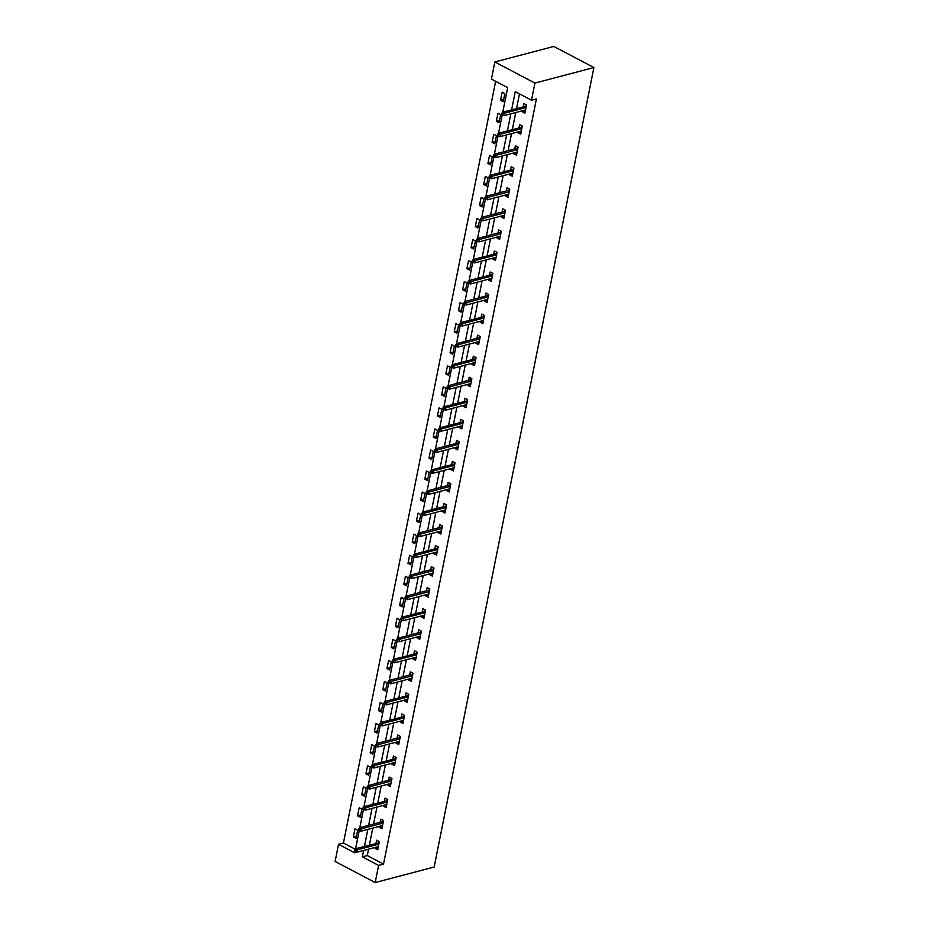 <?xml version="1.0" encoding="UTF-8"?>
<svg xmlns="http://www.w3.org/2000/svg" width="929" height="929" viewBox="0 0 929 929"><rect width="100%" height="100%" fill="white"/><g stroke="black" fill="none" stroke-linecap="round" stroke-linejoin="round"><path stroke-width="1.39" d="M526.29 106.161L502.763 112.13L507.675 87.663L491.429 79.104L494.843 61.976L553.823 46.45L593.898 67.55L434.157 867.024L375.177 882.55L378.602 865.422L383.514 864.121L536.416 98.915L531.504 100.204L515.258 91.657L511.635 109.796M375.177 882.55L335.102 861.45L338.516 844.31L354.773 852.868L355.029 851.545M495.633 81.322L343.44 843.021L338.516 844.31M343.44 843.021L355.18 849.199M356.051 838.33L357.665 830.236L354.959 828.807L353.334 836.901L356.051 838.33M360.255 817.276L361.869 809.182L359.163 807.765L357.537 815.859L360.255 817.276M364.458 796.234L366.072 788.14L363.367 786.712L361.753 794.806L364.458 796.234M368.662 775.192L370.276 767.099L367.57 765.67L365.956 773.764L368.662 775.192M372.866 754.139L374.48 746.045L371.774 744.617L370.16 752.722L372.866 754.139M377.069 733.097L378.695 725.003L375.978 723.575L374.364 731.669L377.069 733.097M381.273 712.055L382.899 703.961L380.182 702.533L378.567 710.627L381.273 712.055M385.489 691.002L387.103 682.908L384.397 681.48L382.771 689.573L385.489 691.002M389.692 669.96L391.306 661.866L388.601 660.438L386.975 668.532L389.692 669.96M393.896 648.918L395.51 640.824L392.804 639.396L391.19 647.49L393.896 648.918M398.1 627.865L399.714 619.771L397.008 618.342L395.394 626.436L398.1 627.865M402.303 606.823L403.918 598.729L401.212 597.301L399.598 605.394L402.303 606.823M406.507 585.781L408.133 577.675L405.416 576.259L403.801 584.353L406.507 585.781M410.711 564.727L412.337 556.634L409.619 555.205L408.005 563.299L410.711 564.727M414.926 543.686L416.54 535.592L413.835 534.163L412.209 542.257L414.926 543.686M419.13 522.644L420.744 514.538L418.038 513.122L416.413 521.215L419.13 522.644M423.334 501.59L424.948 493.496L422.242 492.068L420.628 500.162L423.334 501.59M427.537 480.548L429.152 472.455L426.446 471.026L424.832 479.12L427.537 480.548M431.741 459.495L433.355 451.401L430.65 449.984L429.035 458.078L431.741 459.495M435.945 438.453L437.571 430.359L434.853 428.931L433.239 437.025L435.945 438.453M440.149 417.411L441.774 409.317L439.057 407.889L437.443 415.983L440.149 417.411M444.364 396.358L445.978 388.264L443.272 386.847L441.647 394.941L444.364 396.358M448.568 375.316L450.182 367.222L447.476 365.794L445.85 373.888L448.568 375.316M452.771 354.274L454.386 346.18L451.68 344.752L450.066 352.846L452.771 354.274M456.975 333.221L458.589 325.127L455.884 323.71L454.269 331.804L456.975 333.221M461.179 312.179L462.793 304.085L460.087 302.657L458.473 310.75L461.179 312.179M465.383 291.137L467.008 283.043L464.291 281.615L462.677 289.709L465.383 291.137M469.586 270.084L471.212 261.99L468.506 260.561L466.881 268.667L469.586 270.084M473.802 249.042L475.416 240.948L472.71 239.519L471.084 247.613L473.802 249.042M478.005 228L479.619 219.906L476.914 218.478L475.3 226.571L478.005 228M482.209 206.946L483.823 198.852L481.117 197.424L479.503 205.518L482.209 206.946M486.413 185.905L488.027 177.811L485.321 176.382L483.707 184.476L486.413 185.905M490.617 164.863L492.231 156.769L489.525 155.34L487.911 163.434L490.617 164.863M494.82 143.809L496.446 135.715L493.729 134.287L492.115 142.381L494.82 143.809M499.024 122.767L500.65 114.673L497.944 113.245L496.318 121.339L499.024 122.767M503.239 101.725L504.853 93.62L502.148 92.203L500.522 100.297L503.239 101.725M519.474 93.875L516.547 108.507M515.734 112.56L512.343 129.549M511.531 133.602L508.14 150.591M507.327 154.644L503.924 171.644M503.123 175.697L499.721 192.686M498.919 196.739L495.517 213.728M494.704 217.781L491.313 234.782M490.5 238.834L487.11 255.823M486.297 259.876L482.906 276.865M482.093 280.918L478.702 297.919M477.889 301.971L474.487 318.961M473.685 323.013L470.283 340.002M469.482 344.067L466.079 361.056M465.266 365.109L461.876 382.098M461.063 386.15L457.672 403.151M456.859 407.204L453.468 424.193M452.655 428.246L449.264 445.235M448.452 449.288L445.049 466.288M444.248 470.341L440.845 487.33M440.044 491.383L436.642 508.372M435.829 512.425L432.438 529.425M431.625 533.478L428.234 550.467M427.421 554.52L424.03 571.509M423.218 575.562L419.827 592.563M419.014 596.615L415.611 613.604M414.81 617.657L411.408 634.646M410.606 638.699L407.204 655.7M406.391 659.753L403 676.742M402.187 680.794L398.796 697.784M397.984 701.836L394.593 718.837M393.78 722.89L390.389 739.879M389.576 743.932L386.174 760.921M385.372 764.985L381.97 781.974M381.169 786.027L377.766 803.016M376.953 807.069L373.563 824.058M372.75 828.122L369.359 845.111M368.546 849.164L367.269 855.563L383.514 864.121M375.188 847.422L375.002 848.305L377.708 849.733L379.334 841.639L376.617 840.211L375.99 843.358M379.392 826.369L379.206 827.263L381.924 828.691L383.538 820.597L380.832 819.169L380.193 822.316M383.596 805.327L383.41 806.221L386.127 807.638L387.741 799.544L385.036 798.127L384.409 801.274M387.799 784.273L387.625 785.168L390.331 786.596L391.945 778.502L389.239 777.074L388.612 780.221M392.003 763.232L391.829 764.126L394.535 765.554L396.149 757.46L393.443 756.032L392.816 759.179M396.207 742.19L396.033 743.084L398.738 744.501L400.353 736.407L397.647 734.99L397.02 738.137M400.411 721.136L400.236 722.03L402.942 723.459L404.568 715.365L401.851 713.936L401.223 717.083M404.626 700.094L404.44 700.989L407.146 702.417L408.772 694.323L406.054 692.895L405.427 696.042M408.83 679.053L408.644 679.947L411.361 681.363L412.975 673.27L410.27 671.841L409.631 675M413.033 657.999L412.848 658.893L415.565 660.322L417.179 652.228L414.473 650.799L413.846 653.946M417.237 636.957L417.063 637.851L419.769 639.28L421.383 631.186L418.677 629.757L418.05 632.904M421.441 615.915L421.267 616.798L423.972 618.226L425.587 610.132L422.881 608.704L422.254 611.863M425.645 594.862L425.47 595.756L428.176 597.184L429.79 589.091L427.085 587.662L426.457 590.809M429.848 573.82L429.674 574.714L432.38 576.143L434.006 568.049L431.288 566.62L430.661 569.767M434.064 552.778L433.878 553.661L436.584 555.089L438.209 546.995L435.492 545.567L434.865 548.725M438.267 531.725L438.082 532.619L440.799 534.047L442.413 525.953L439.707 524.525L439.069 527.672M442.471 510.683L442.285 511.577L445.003 513.005L446.617 504.9L443.911 503.483L443.284 506.63M446.675 489.641L446.501 490.524L449.206 491.952L450.82 483.858L448.115 482.43L447.488 485.588M450.879 468.588L450.704 469.482L453.41 470.91L455.024 462.816L452.318 461.388L451.691 464.535M455.082 447.546L454.908 448.44L457.614 449.857L459.228 441.763L456.522 440.346L455.895 443.493M459.286 426.504L459.112 427.386L461.818 428.815L463.443 420.721L460.726 419.293L460.099 422.44M463.501 405.45L463.316 406.345L466.021 407.773L467.647 399.679L464.93 398.251L464.303 401.398M467.705 384.409L467.519 385.303L470.237 386.719L471.851 378.626L469.145 377.209L468.506 380.356M471.909 363.367L471.723 364.249L474.44 365.678L476.054 357.584L473.349 356.155L472.722 359.302M476.112 342.313L475.938 343.207L478.644 344.636L480.258 336.542L477.552 335.114L476.925 338.261M480.316 321.271L480.142 322.166L482.848 323.582L484.462 315.488L481.756 314.072L481.129 317.219M484.52 300.218L484.346 301.112L487.051 302.54L488.666 294.447L485.96 293.018L485.333 296.165M488.724 279.176L488.549 280.07L491.255 281.499L492.881 273.405L490.164 271.976L489.537 275.123M492.939 258.134L492.753 259.028L495.459 260.445L497.085 252.351L494.367 250.935L493.74 254.081M497.143 237.081L496.957 237.975L499.674 239.403L501.288 231.309L498.583 229.881L497.944 233.028M501.346 216.039L501.161 216.933L503.878 218.361L505.492 210.268L502.786 208.839L502.159 211.986M505.55 194.997L505.376 195.891L508.082 197.308L509.696 189.214L506.99 187.786L506.363 190.944M509.754 173.944L509.58 174.838L512.285 176.266L513.9 168.172L511.194 166.744L510.567 169.891M513.958 152.902L513.783 153.796L516.489 155.224L518.103 147.13L515.398 145.702L514.771 148.849M518.161 131.86L517.987 132.742L520.693 134.171L522.319 126.077L519.601 124.649L518.974 127.807M522.377 110.806L522.191 111.701L524.897 113.129L526.522 105.035L523.805 103.607L523.178 106.754M531.504 100.204L534.93 83.076L593.898 67.55M534.93 83.076L494.843 61.976M379.102 842.766L355.575 848.734L359.244 830.503M359.802 827.681L363.448 809.449M387.521 800.67L363.994 806.639L367.652 788.407M368.209 785.597L371.855 767.366M395.928 758.587L372.401 764.555L376.059 746.312M376.628 743.502L380.263 725.27M404.336 716.491L380.809 722.46L384.467 704.228M408.539 695.449L385.012 701.418L388.682 683.175M389.239 680.365L392.886 662.133M416.958 653.354L393.431 659.323L397.089 641.091M397.647 638.269L401.293 620.038M425.366 611.259L401.839 617.228L405.497 598.996M406.066 596.186L409.701 577.954M410.27 575.132L413.904 556.901M437.977 548.122L414.45 554.09L418.12 535.859M418.677 533.037L422.323 514.817M446.396 506.026L422.869 512.007L426.527 493.763M427.085 490.953L430.731 472.722M454.804 463.943L431.277 469.911L434.935 451.668M435.504 448.858L439.138 430.626M463.211 421.847L439.684 427.816L443.342 409.584M467.415 400.805L443.888 406.774L447.557 388.531M448.115 385.721L451.761 367.489M475.834 358.71L452.307 364.679L455.965 346.447M456.522 343.625L460.169 325.394M484.241 316.615L460.714 322.584L464.372 304.352M464.941 301.542L468.576 283.31M492.649 274.531L469.122 280.5L472.78 262.257M496.852 253.478L473.325 259.446L476.995 241.215M477.552 238.405L481.199 220.173M481.756 217.351L485.402 199.12M485.96 196.309L489.606 178.078M513.679 169.299L490.152 175.267L493.81 157.036M494.379 154.214L498.014 135.982M522.086 127.203L498.559 133.172L502.217 114.941M363.634 850.453L362.356 856.863L378.602 865.422M510.822 113.849L507.431 130.838M506.619 134.891L503.216 151.892M502.415 155.944L499.012 172.933M498.211 176.986L494.809 193.975M493.996 198.028L490.605 215.029M489.792 219.081L486.401 236.071M485.588 240.123L482.197 257.112M481.385 261.177L477.994 278.166M477.181 282.219L473.778 299.208M472.977 303.26L469.575 320.25M468.773 324.314L465.371 341.303M464.558 345.356L461.167 362.345M460.354 366.398L456.963 383.398M456.151 387.451L452.76 404.44M451.947 408.493L448.556 425.482M447.743 429.535L444.341 446.535M443.539 450.588L440.137 467.577M439.336 471.63L435.933 488.619M435.12 492.672L431.73 509.673M430.917 513.725L427.526 530.714M426.713 534.767L423.322 551.756M422.509 555.809L419.118 572.81M418.305 576.863L414.903 593.852M414.102 597.904L410.699 614.893M409.898 618.946L406.496 635.947M405.683 640L402.292 656.989M401.479 661.042L398.088 678.031M397.275 682.095L393.884 699.084M393.072 703.137L389.681 720.126M388.868 724.179L385.465 741.168M384.664 745.232L381.262 762.221M380.46 766.274L377.058 783.263M376.245 787.316L372.854 804.317M372.041 808.369L368.65 825.358M367.838 829.411L364.447 846.4M367.269 855.563L362.356 856.863M378.161 847.48L375.002 848.305M356.492 836.065L353.334 836.901M360.707 815.023L357.537 815.859M382.365 826.427L379.206 827.263M364.911 793.981L361.753 794.806M386.58 805.385L383.41 806.221M369.115 772.928L365.956 773.764M390.784 784.343L387.625 785.168M373.319 751.886L370.16 752.722M394.988 763.29L391.829 764.126M377.522 730.844L374.364 731.669M399.191 742.248L396.033 743.084M381.726 709.791L378.567 710.627M403.395 721.206L400.236 722.03M385.93 688.749L382.771 689.573M407.599 700.152L404.44 700.989M390.145 667.707L386.975 668.532M411.802 679.111L408.644 679.947M394.349 646.654L391.19 647.49M416.018 658.069L412.848 658.893M398.553 625.612L395.394 626.436M420.222 637.015L417.063 637.851M402.756 604.558L399.598 605.394M424.425 615.973L421.267 616.798M406.96 583.517L403.801 584.353M428.629 594.932L425.47 595.756M411.164 562.475L408.005 563.299M432.833 573.878L429.674 574.714M415.368 541.421L412.209 542.257M437.036 552.836L433.878 553.661M419.583 520.379L416.413 521.215M441.24 531.783L438.082 532.619M423.787 499.337L420.628 500.162M445.455 510.741L442.285 511.577M427.99 478.284L424.832 479.12M449.659 489.699L446.501 490.524M432.194 457.242L429.035 458.078M453.863 468.646L450.704 469.482M436.398 436.2L433.239 437.025M458.067 447.604L454.908 448.44M440.601 415.147L437.443 415.983M462.27 426.562L459.112 427.386M444.805 394.105L441.647 394.941M466.474 405.508L463.316 406.345M449.021 373.063L445.85 373.888M470.678 384.467L467.519 385.303M453.224 352.01L450.066 352.846M474.893 363.425L471.723 364.249M457.428 330.968L454.269 331.804M479.097 342.371L475.938 343.207M461.632 309.926L458.473 310.75M483.301 321.329L480.142 322.166M465.835 288.873L462.677 289.709M487.504 300.288L484.346 301.112M470.039 267.831L466.881 268.667M491.708 279.234L488.549 280.07M474.243 246.789L471.084 247.613M495.912 258.192L492.753 259.028M478.458 225.735L475.3 226.571M500.116 237.15L496.957 237.975M482.662 204.694L479.503 205.518M504.331 216.097L501.161 216.933M486.866 183.652L483.707 184.476M508.535 195.055L505.376 195.891M491.069 162.598L487.911 163.434M512.738 174.013L509.58 174.838M495.273 141.556L492.115 142.381M516.942 152.96L513.783 153.796M499.477 120.503L496.318 121.339M521.146 131.918L517.987 132.742M503.681 99.461L500.522 100.297M525.349 110.876L522.191 111.701M378.962 841.442L379.253 842.046M378.823 842.615L378.881 841.86L378.73 842.649M354.623 849.838L354.355 851.185L355.435 851.765L355.714 850.407L354.623 849.838L355.575 848.734L357.526 849.768L378.823 844.159M355.714 850.407L357.526 849.768L357.038 852.195L378.347 846.586M355.435 851.765L357.038 852.195M383.166 820.4L383.456 821.004M383.305 821.724L383.085 820.806L382.934 821.596M383.027 821.573L359.778 827.693L361.729 828.714L383.038 823.106M359.918 829.365L358.826 828.796L358.559 830.143L359.651 830.712L359.918 829.365L361.729 828.714L361.253 831.141L382.551 825.544M359.778 827.693L358.826 828.796M359.651 830.712L361.253 831.141M387.37 799.358L387.66 799.962M387.23 800.531L387.288 799.764L387.138 800.554M363.042 807.754L362.763 809.101L363.854 809.67L364.122 808.323L363.042 807.754L363.994 806.639L365.945 807.673L387.242 802.064M364.122 808.323L365.945 807.673L365.457 810.1L386.754 804.491M363.854 809.67L365.457 810.1M391.585 778.305L391.864 778.908M391.724 779.628L391.504 778.723L391.341 779.501M391.434 779.477L368.198 785.597L370.148 786.619L391.446 781.022M368.325 787.269L367.245 786.7L366.978 788.047L368.058 788.616L368.325 787.269L370.148 786.619L369.661 789.058L390.958 783.449M368.198 785.597L367.245 786.7M368.058 788.616L369.661 789.058M395.789 757.263L396.068 757.867M395.649 758.436L395.708 757.669L395.545 758.459M371.449 765.659L371.182 767.006L372.262 767.575L372.529 766.228L371.449 765.659L372.401 764.555L374.352 765.577L395.649 759.968M372.529 766.228L374.352 765.577L373.864 768.004L395.162 762.407M372.262 767.575L373.864 768.004M399.993 736.221L400.271 736.825M400.132 737.533L399.911 736.627L399.749 737.417M399.853 737.394L376.605 743.502L378.556 744.535L399.853 738.927M376.733 745.186L375.653 744.605L375.386 745.964L376.466 746.533L376.733 745.186L378.556 744.535L378.068 746.962L399.365 741.354M376.605 743.502L375.653 744.605M376.466 746.533L378.068 746.962M404.196 715.167L404.487 715.771M404.057 716.34L404.115 715.585L403.952 716.364M379.856 723.563L379.589 724.91L380.669 725.479L380.936 724.132L379.856 723.563L380.809 722.46L382.76 723.482L404.057 717.885M380.936 724.132L382.76 723.482L382.272 725.921L403.569 720.312M380.669 725.479L382.272 725.921M408.4 694.126L408.69 694.729M408.261 695.298L408.319 694.532L408.168 695.322M384.06 702.521L383.793 703.868L384.873 704.437L385.152 703.09L384.06 702.521L385.012 701.418L386.963 702.44L408.261 696.831M385.152 703.09L386.963 702.44L386.476 704.867L407.785 699.258M384.873 704.437L386.476 704.867M412.604 673.084L412.894 673.676M412.743 674.396L412.522 673.49L412.371 674.28M412.464 674.257L389.216 680.365L391.167 681.398L412.476 675.789M389.356 682.049L388.264 681.468L387.997 682.827L389.088 683.396L389.356 682.049L391.167 681.398L390.691 683.825L411.988 678.216M389.216 680.365L388.264 681.468M389.088 683.396L390.691 683.825M416.807 652.03L417.098 652.634M416.668 653.203L416.726 652.448L416.575 653.226M392.479 660.426L392.201 661.773L393.292 662.342L393.559 660.995L392.479 660.426L393.431 659.323L395.382 660.345L416.68 654.748M393.559 660.995L395.382 660.345L394.895 662.783L416.192 657.175M393.292 662.342L394.895 662.783M421.023 630.988L421.301 631.592M421.162 632.312L420.942 631.395L420.779 632.184M420.872 632.161L397.635 638.281L399.586 639.303L420.883 633.694M397.763 639.953L396.683 639.384L396.416 640.731L397.496 641.3L397.763 639.953L399.586 639.303L399.098 641.73L420.396 636.121M397.635 638.281L396.683 639.384M397.496 641.3L399.098 641.73M425.227 609.947L425.505 610.539M425.087 611.108L425.145 610.353L424.983 611.143M400.887 618.331L400.62 619.689L401.7 620.258L401.967 618.9L400.887 618.331L401.839 617.228L403.79 618.261L425.087 612.652M401.967 618.9L403.79 618.261L403.302 620.688L424.599 615.079M401.7 620.258L403.302 620.688M429.43 588.893L429.709 589.497M429.57 590.217L429.349 589.3L429.186 590.089M429.291 590.066L406.043 596.186L407.994 597.208L429.291 591.61M406.17 597.858L405.09 597.289L404.823 598.636L405.903 599.205L406.17 597.858L407.994 597.208L407.506 599.635L428.803 594.037M406.043 596.186L405.09 597.289M405.903 599.205L407.506 599.635M433.634 567.851L433.924 568.455M433.773 569.175L433.553 568.258L433.39 569.047M433.495 569.024L410.246 575.144L412.197 576.166L433.495 570.557M410.374 576.816L409.294 576.247L409.027 577.594L410.107 578.163L410.374 576.816L412.197 576.166L411.71 578.593L433.007 572.984M410.246 575.144L409.294 576.247M410.107 578.163L411.71 578.593M437.838 546.809L438.128 547.402M437.698 547.971L437.756 547.216L437.605 548.005M413.498 555.194L413.231 556.541L414.311 557.121L414.589 555.763L413.498 555.194L414.45 554.09L416.401 555.124L437.698 549.515M414.589 555.763L416.401 555.124L415.913 557.551L437.222 551.942M414.311 557.121L415.913 557.551M442.041 525.756L442.332 526.36M442.181 527.08L441.96 526.162L441.809 526.952M441.902 526.929L418.654 533.049L420.605 534.07L441.914 528.473M418.793 534.721L417.702 534.152L417.435 535.499L418.526 536.068L418.793 534.721L420.605 534.07L420.129 536.497L441.426 530.9M418.654 533.049L417.702 534.152M418.526 536.068L420.129 536.497M446.245 504.714L446.535 505.318M446.106 505.887L446.164 505.121L446.013 505.91M421.917 513.11L421.638 514.457L422.73 515.026L422.997 513.679L421.917 513.11L422.869 512.007L424.82 513.029L446.117 507.42M422.997 513.679L424.82 513.029L424.332 515.456L445.63 509.847M422.73 515.026L424.332 515.456M450.46 483.672L450.739 484.264M450.6 484.984L450.379 484.079L450.217 484.868M450.31 484.833L427.073 490.953L429.024 491.987L450.321 486.378M427.201 492.625L426.121 492.056L425.854 493.404L426.934 493.984L427.201 492.625L429.024 491.987L428.536 494.414L449.833 488.805M427.073 490.953L426.121 492.056M426.934 493.984L428.536 494.414M454.664 462.619L454.943 463.223M454.525 463.792L454.583 463.025L454.42 463.815M430.324 471.015L430.057 472.362L431.137 472.931L431.404 471.584L430.324 471.015L431.277 469.911L433.228 470.933L454.525 465.336M431.404 471.584L433.228 470.933L432.74 473.36L454.037 467.763M431.137 472.931L432.74 473.36M458.868 441.577L459.147 442.181M459.007 442.889L458.787 441.983L458.624 442.773M458.729 442.75L435.48 448.858L437.431 449.891L458.729 444.283M435.608 450.542L434.528 449.973L434.261 451.32L435.341 451.889L435.608 450.542L437.431 449.891L436.944 452.318L458.241 446.71M435.48 448.858L434.528 449.973M435.341 451.889L436.944 452.318M463.072 420.523L463.362 421.127M462.932 421.696L462.99 420.942L462.828 421.731M438.732 428.919L438.465 430.266L439.545 430.847L439.812 429.488L438.732 428.919L439.684 427.816L441.635 428.85L462.932 423.241M439.812 429.488L441.635 428.85L441.147 431.277L462.445 425.668M439.545 430.847L441.147 431.277M467.275 399.482L467.566 400.085M467.136 400.654L467.194 399.888L467.043 400.678M442.936 407.877L442.668 409.224L443.748 409.794L444.027 408.446L442.936 407.877L443.888 406.774L445.839 407.796L467.136 402.187M444.027 408.446L445.839 407.796L445.351 410.223L466.66 404.626M443.748 409.794L445.351 410.223M471.479 378.44L471.769 379.044M471.618 379.752L471.398 378.846L471.247 379.636M471.34 379.613L448.092 385.721L450.042 386.754L471.351 381.145M448.231 387.405L447.139 386.836L446.872 388.183L447.964 388.752L448.231 387.405L450.042 386.754L449.566 389.181L470.864 383.572M448.092 385.721L447.139 386.836M447.964 388.752L449.566 389.181M475.683 357.386L475.973 357.99M475.543 358.559L475.602 357.804L475.451 358.594M451.355 365.782L451.076 367.129L452.168 367.698L452.435 366.351L451.355 365.782L452.307 364.679L454.258 365.712L475.555 360.104M452.435 366.351L454.258 365.712L453.77 368.139L475.067 362.531M452.168 367.698L453.77 368.139M479.898 336.344L480.177 336.948M480.038 337.668L479.817 336.751L479.654 337.541M479.747 337.517L456.511 343.637L458.461 344.659L479.759 339.05M456.638 345.309L455.558 344.74L455.291 346.087L456.371 346.656L456.638 345.309L458.461 344.659L457.974 347.086L479.271 341.489M456.511 343.637L455.558 344.74M456.371 346.656L457.974 347.086M484.102 315.303L484.381 315.906M483.963 316.475L484.021 315.709L483.858 316.499M459.762 323.687L459.495 325.045L460.575 325.614L460.842 324.267L459.762 323.687L460.714 322.584L462.665 323.617L483.963 318.008M460.842 324.267L462.665 323.617L462.177 326.044L483.475 320.435M460.575 325.614L462.177 326.044M488.306 294.249L488.584 294.853M488.445 295.573L488.224 294.667L488.062 295.445M488.166 295.422L464.918 301.542L466.869 302.564L488.166 296.966M465.046 303.214L463.966 302.645L463.699 303.992L464.779 304.561L465.046 303.214L466.869 302.564L466.381 305.002L487.679 299.393M464.918 301.542L463.966 302.645M464.779 304.561L466.381 305.002M492.509 273.207L492.8 273.811M492.37 274.38L492.428 273.614L492.265 274.403M468.17 281.603L467.902 282.95L468.982 283.519L469.25 282.172L468.17 281.603L469.122 280.5L471.073 281.522L492.37 275.913M469.25 282.172L471.073 281.522L470.585 283.949L491.882 278.352M468.982 283.519L470.585 283.949M496.713 252.165L497.003 252.758M496.574 253.338L496.632 252.572L496.481 253.362M472.373 260.55L472.106 261.908L473.186 262.477L473.465 261.13L472.373 260.55L473.325 259.446L475.276 260.48L496.574 254.871M473.465 261.13L475.276 260.48L474.789 262.907L496.098 257.298M473.186 262.477L474.789 262.907M500.917 231.112L501.207 231.716M501.056 232.436L500.836 231.53L500.685 232.308M500.777 232.285L477.529 238.405L479.48 239.427L500.789 233.829M477.669 240.077L476.577 239.508L476.31 240.855L477.401 241.424L477.669 240.077L479.48 239.427L479.004 241.865L500.301 236.256M477.529 238.405L476.577 239.508M477.401 241.424L479.004 241.865M505.121 210.07L505.411 210.674M505.271 211.394L505.039 210.477L504.888 211.266M504.981 211.243L481.745 217.363L483.695 218.385L504.993 212.776M481.872 219.035L480.792 218.466L480.514 219.813L481.605 220.382L481.872 219.035L483.695 218.385L483.208 220.812L504.505 215.203M481.745 217.363L480.792 218.466M481.605 220.382L483.208 220.812M509.336 189.028L509.615 189.621M509.475 190.34L509.255 189.435L509.092 190.224M509.185 190.19L485.948 196.309L487.899 197.343L509.197 191.734M486.076 197.993L484.996 197.412L484.729 198.771L485.809 199.34L486.076 197.993L487.899 197.343L487.411 199.77L508.709 194.161M485.948 196.309L484.996 197.412M485.809 199.34L487.411 199.77M513.54 167.975L513.818 168.579M513.4 169.148L513.458 168.381L513.296 169.171M489.2 176.371L488.933 177.718L490.013 178.287L490.28 176.94L489.2 176.371L490.152 175.267L492.103 176.289L513.4 170.692M490.28 176.94L492.103 176.289L491.615 178.716L512.913 173.119M490.013 178.287L491.615 178.716M517.743 146.933L518.022 147.537M517.883 148.257L517.662 147.339L517.499 148.129M517.604 148.106L494.356 154.226L496.307 155.248L517.604 149.639M494.483 155.898L493.404 155.329L493.136 156.676L494.216 157.245L494.483 155.898L496.307 155.248L495.819 157.675L517.116 152.066M494.356 154.226L493.404 155.329M494.216 157.245L495.819 157.675M521.947 125.891L522.237 126.483M521.808 127.052L521.866 126.298L521.703 127.087M497.607 134.275L497.34 135.634L498.42 136.203L498.687 134.844L497.607 134.275L498.559 133.172L500.51 134.206L521.808 128.597M498.687 134.844L500.51 134.206L500.023 136.633L521.32 131.024M498.42 136.203L500.023 136.633M526.151 104.838L526.441 105.441M526.011 106.011L526.069 105.244L525.919 106.034M501.811 113.233L501.544 114.581L502.624 115.15L502.903 113.802L501.811 113.233L502.763 112.13L504.714 113.152L526.011 107.555M502.903 113.802L504.714 113.152L504.226 115.579L525.535 109.982M502.624 115.15L504.226 115.579"/></g></svg>
